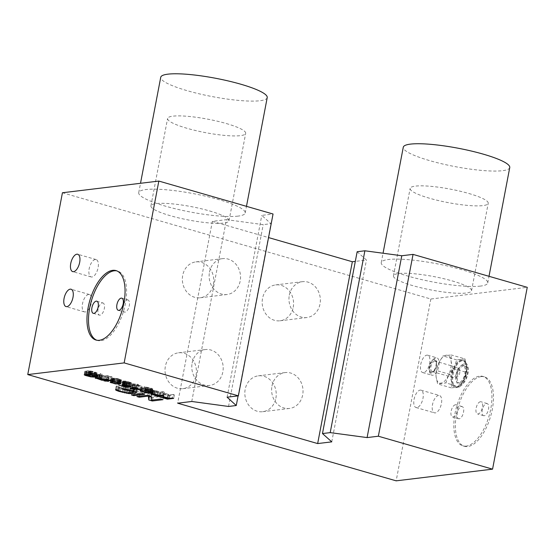<?xml version="1.0" encoding="UTF-8"?>
<svg xmlns="http://www.w3.org/2000/svg" width="555" height="555" viewBox="0 0 555 555"><rect width="100%" height="100%" fill="white"/><g stroke="black" fill="none" stroke-linecap="round" stroke-linejoin="round"><path stroke-width="0.42" stroke-dasharray="2.77 2.08" d="M117.376 378.787L120.116 380.008L117.591 380.314L113.706 379.689L112.221 378.767L117.376 378.787L116.751 382.062M118.624 379.093L118.007 382.353M118.61 380.286L117.944 383.783M116.925 383.817L117.591 380.314M119.54 380.175L118.874 383.671M120.116 380.008L119.582 382.825M120.019 379.655L119.422 382.777M119.616 379.433L119.006 382.631M119.603 380.626L121.496 380.029L117.813 378.642L113.622 378.135L110.84 378.753L114.517 380.14L119.603 380.626L119.027 383.63M120.289 383.144L120.796 380.48M191.766 401.48L226.454 219.655L212.35 221.369L177.662 403.194M212.35 221.369L268.551 237.575M226.454 219.655L263.216 224.636L270.944 223.7L261.78 215.375L273.046 214.008M62.438 192.751L430.846 299.013L527.25 287.33M357.156 251.727L366.446 260.038L355.318 261.384M238.012 216.117A54.203 9.317 10.8 0 1 177.253 209.228A54.203 9.317 10.8 0 1 138.722 192.675A54.203 9.317 10.8 0 1 145.909 189.553A54.203 9.317 10.8 0 1 206.675 196.442A54.203 9.317 10.8 0 1 245.206 212.995A54.203 9.317 10.8 0 1 238.012 216.117M480.554 286.075A54.203 9.317 10.8 0 1 419.788 279.186A54.203 9.317 10.8 0 1 381.257 262.633A54.203 9.317 10.8 0 1 388.451 259.504A54.203 9.317 10.8 0 1 449.21 266.393A54.203 9.317 10.8 0 1 487.741 282.946A54.203 9.317 10.8 0 1 480.554 286.075M228.528 406.461L263.216 224.636M238.102 395.868L270.944 223.7M227.099 397.2L261.78 215.375M430.846 299.013L396.159 480.838M293.227 307.276A18.065 15.672 83.1 0 0 275.703 284.909A18.065 15.672 83.1 0 0 262.529 298.423A18.065 15.672 83.1 0 0 280.053 320.783A18.065 15.672 83.1 0 0 293.227 307.276M275.89 398.192A18.065 15.672 83.1 0 0 258.366 375.825A18.065 15.672 83.1 0 0 245.185 389.333A18.065 15.672 83.1 0 0 262.709 411.699A18.065 15.672 83.1 0 0 275.89 398.192M196.068 375.166A18.065 15.672 83.1 0 0 178.543 352.8A18.065 15.672 83.1 0 0 165.362 366.314A18.065 15.672 83.1 0 0 182.886 388.673A18.065 15.672 83.1 0 0 196.068 375.166M213.411 284.25A18.065 15.672 83.1 0 0 195.887 261.891A18.065 15.672 83.1 0 0 182.706 275.398A18.065 15.672 83.1 0 0 200.23 297.764A18.065 15.672 83.1 0 0 213.411 284.25M481.095 376.609A36.137 16.879 -73.9 0 0 457.306 410.312A36.137 16.879 -73.9 0 0 464.41 446.296A36.137 16.879 -73.9 0 0 467.754 446.546A36.137 16.879 -73.9 0 0 491.543 412.837A36.137 16.879 -73.9 0 0 484.439 376.859A36.137 16.879 -73.9 0 0 481.095 376.609M438.616 395.424A9.033 4.218 -73.9 0 0 432.664 403.846A9.033 4.218 -73.9 0 0 434.44 412.844A9.033 4.218 -73.9 0 0 435.28 412.906A9.033 4.218 -73.9 0 0 441.225 404.477A9.033 4.218 -73.9 0 0 439.449 395.479A9.033 4.218 -73.9 0 0 438.616 395.424M448.468 375.437A14.451 6.75 106.1 0 1 440.947 383.186A14.451 6.75 106.1 0 1 436.098 376.935A14.451 6.75 106.1 0 1 438.769 362.949A14.451 6.75 106.1 0 1 446.282 355.207A14.451 6.75 106.1 0 1 451.132 361.451A14.451 6.75 106.1 0 1 448.468 375.437L452.651 368.423L466.429 372.398L463.82 379.87L459.637 386.884L445.859 382.908L448.468 375.437M331.765 441.863L366.446 260.038M466.221 446.102A36.137 16.879 106.1 0 1 462.877 445.852A36.137 16.879 106.1 0 1 455.773 409.874A36.137 16.879 106.1 0 1 479.562 376.165A36.137 16.879 106.1 0 1 482.906 376.415A36.137 16.879 106.1 0 1 490.003 412.4A36.137 16.879 106.1 0 1 466.221 446.102M484.217 415.737A6.327 2.955 106.1 0 1 483.634 415.695A6.327 2.955 106.1 0 1 482.392 409.396A6.327 2.955 106.1 0 1 486.555 403.499A6.327 2.955 106.1 0 1 487.137 403.547A6.327 2.955 106.1 0 1 488.379 409.84A6.327 2.955 106.1 0 1 484.217 415.737M459.221 418.768A6.327 2.955 106.1 0 1 458.638 418.727A6.327 2.955 106.1 0 1 457.396 412.427A6.327 2.955 106.1 0 1 461.559 406.531A6.327 2.955 106.1 0 1 462.142 406.572A6.327 2.955 106.1 0 1 463.383 412.871A6.327 2.955 106.1 0 1 459.221 418.768M455.419 404.762A6.327 2.955 -73.9 0 0 451.257 410.658A6.327 2.955 -73.9 0 0 452.498 416.951A6.327 2.955 -73.9 0 0 453.081 416.999A6.327 2.955 -73.9 0 0 457.244 411.095A6.327 2.955 -73.9 0 0 456.002 404.803A6.327 2.955 -73.9 0 0 455.419 404.762M480.415 401.73A6.327 2.955 -73.9 0 0 476.252 407.627A6.327 2.955 -73.9 0 0 477.494 413.926A6.327 2.955 -73.9 0 0 478.077 413.968A6.327 2.955 -73.9 0 0 482.239 408.071A6.327 2.955 -73.9 0 0 480.998 401.771A6.327 2.955 -73.9 0 0 480.415 401.73M416.861 407.592A9.033 4.218 106.1 0 1 416.021 407.53A9.033 4.218 106.1 0 1 414.245 398.532A9.033 4.218 106.1 0 1 420.19 390.11A9.033 4.218 106.1 0 1 421.03 390.172A9.033 4.218 106.1 0 1 422.806 399.163A9.033 4.218 106.1 0 1 416.861 407.592M452.651 368.423L451.132 361.451L451.194 354.936L442.945 355.935L438.769 362.949L436.161 370.421L436.098 376.935L437.611 383.907L445.859 382.908M459.637 386.884L451.388 387.883L451.451 381.368L449.932 374.396L454.115 367.382L456.723 359.911L464.972 358.912L451.194 354.936M464.972 358.912L466.484 365.884L466.429 372.398M456.723 359.911L442.945 355.935M449.932 374.396L436.161 370.421M451.388 387.883L437.611 383.907M456.3 387.612A14.451 6.75 -73.9 0 0 460.227 385.302A14.451 6.75 -73.9 0 0 463.82 379.87A14.451 6.75 -73.9 0 0 466.11 372.759A14.451 6.75 -73.9 0 0 466.484 365.884A14.451 6.75 -73.9 0 0 464.847 361.076A14.451 6.75 -73.9 0 0 461.635 359.64A14.451 6.75 -73.9 0 0 457.708 361.943A14.451 6.75 -73.9 0 0 454.115 367.382A14.451 6.75 -73.9 0 0 451.825 374.486A14.451 6.75 -73.9 0 0 451.451 381.368A14.451 6.75 -73.9 0 0 453.088 386.169A14.451 6.75 -73.9 0 0 456.3 387.612M461.469 360.514A13.549 6.327 -73.9 0 0 452.547 373.147A13.549 6.327 -73.9 0 0 455.211 386.641A13.549 6.327 -73.9 0 0 456.467 386.738A13.549 6.327 -73.9 0 0 465.388 374.098A13.549 6.327 -73.9 0 0 462.724 360.604A13.549 6.327 -73.9 0 0 461.469 360.514M463.702 365.766A9.033 4.218 -73.9 0 0 457.757 374.195A9.033 4.218 -73.9 0 0 459.533 383.186A9.033 4.218 -73.9 0 0 460.373 383.248A9.033 4.218 -73.9 0 0 466.318 374.826A9.033 4.218 -73.9 0 0 464.542 365.828A9.033 4.218 -73.9 0 0 463.702 365.766M458.832 382.804A9.033 4.218 106.1 0 1 458 382.749A9.033 4.218 106.1 0 1 456.224 373.751A9.033 4.218 106.1 0 1 462.169 365.322A9.033 4.218 106.1 0 1 463.009 365.384A9.033 4.218 106.1 0 1 464.778 374.382A9.033 4.218 106.1 0 1 458.832 382.804M289.308 295.177A18.065 15.672 -96.9 0 1 302.489 281.669A18.065 15.672 -96.9 0 1 320.006 304.029A18.065 15.672 -96.9 0 1 306.832 317.543A18.065 15.672 -96.9 0 1 289.308 295.177M271.964 386.093A18.065 15.672 -96.9 0 1 285.145 372.578A18.065 15.672 -96.9 0 1 302.669 394.945A18.065 15.672 -96.9 0 1 289.488 408.452A18.065 15.672 -96.9 0 1 271.964 386.093M192.141 363.067A18.065 15.672 -96.9 0 1 205.322 349.56A18.065 15.672 -96.9 0 1 222.846 371.919A18.065 15.672 -96.9 0 1 209.665 385.434A18.065 15.672 -96.9 0 1 192.141 363.067M209.485 272.151A18.065 15.672 -96.9 0 1 222.666 258.644A18.065 15.672 -96.9 0 1 240.19 281.01A18.065 15.672 -96.9 0 1 227.009 294.518A18.065 15.672 -96.9 0 1 209.485 272.151M96.778 340.222A36.137 16.879 -73.9 0 0 97.534 340.479A36.137 16.879 -73.9 0 0 100.878 340.728A36.137 16.879 -73.9 0 0 124.667 307.026A36.137 16.879 -73.9 0 0 117.563 271.041A36.137 16.879 -73.9 0 0 116.786 270.861M127.352 299.894A6.327 2.955 106.1 0 1 127.941 299.943A6.327 2.955 106.1 0 1 129.183 306.235A6.327 2.955 106.1 0 1 125.021 312.139A6.327 2.955 106.1 0 1 124.431 312.09A6.327 2.955 106.1 0 1 123.189 305.798A6.327 2.955 106.1 0 1 127.352 299.894M102.363 302.926A6.327 2.955 106.1 0 1 102.946 302.968A6.327 2.955 106.1 0 1 104.187 309.267A6.327 2.955 106.1 0 1 100.025 315.164A6.327 2.955 106.1 0 1 99.442 315.122A6.327 2.955 106.1 0 1 98.2 308.823A6.327 2.955 106.1 0 1 102.363 302.926M88.627 294.476A9.033 4.218 -73.9 0 0 82.681 302.898A9.033 4.218 -73.9 0 0 84.457 311.896A9.033 4.218 -73.9 0 0 85.29 311.959A9.033 4.218 -73.9 0 0 91.235 303.529A9.033 4.218 -73.9 0 0 89.459 294.538A9.033 4.218 -73.9 0 0 88.627 294.476M95.294 259.504A9.033 4.218 -73.9 0 0 89.348 267.933A9.033 4.218 -73.9 0 0 91.124 276.931A9.033 4.218 -73.9 0 0 91.957 276.994A9.033 4.218 -73.9 0 0 97.909 268.565A9.033 4.218 -73.9 0 0 96.133 259.567A9.033 4.218 -73.9 0 0 95.294 259.504M267.219 97.604A54.203 9.317 10.8 0 1 260.024 100.726A54.203 9.317 10.8 0 1 199.266 93.837A54.203 9.317 10.8 0 1 160.735 77.291M509.754 167.554A54.203 9.317 10.8 0 1 502.559 170.683A54.203 9.317 10.8 0 1 441.801 163.794A54.203 9.317 10.8 0 1 403.27 147.242M151.133 396.971L152.937 397.491L163.649 396.194L161.345 395.528L160.679 399.024M161.345 395.528L152.001 396.659L151.751 392.76L151.085 396.256M151.335 400.155L152.001 396.659M163.649 396.194L162.983 399.69M152.937 397.491L152.458 400.023M151.751 392.76L148.303 391.768L137.584 393.065L139.888 393.724L149.004 392.621L148.456 395.5M149.004 392.621L149.392 395.771M139.888 393.724L139.409 396.256M137.584 393.065L136.918 396.561M148.303 391.768L147.63 395.264M142.926 390.214L132.215 391.511L134.518 392.177L145.23 390.88L142.926 390.214L142.26 393.71M131.549 395.007L132.215 391.511M145.23 390.88L144.564 394.376M134.518 392.177L134.032 394.709M122.156 385.343L132.347 387.723L134.435 388.888L127.74 389.381L120.921 387.695L116.911 385.982L116.155 386.231L116.779 386.779L123.002 388.854L131.271 390.214L136.211 389.77L137.113 389.194L133.713 387.556L123.682 385.316L122.156 385.343L121.489 388.84M123.897 388.937L124.459 386.009M123.682 385.316L123.009 388.812M126.124 385.649L125.458 389.145M128.115 386.037L127.449 389.534M130.265 386.564L129.593 390.061M133.713 387.556L133.047 391.053M135.406 388.139L134.74 391.636M136.488 388.639L135.822 392.135M137.113 389.194L136.44 392.69M136.967 389.52L136.377 392.628M136.211 389.77L135.767 392.108M132.791 390.186L132.312 392.718M131.271 390.214L130.758 392.905M129.593 390.103L129.031 393.016M127.144 389.77L126.568 392.794M125.153 389.381L124.577 392.392M123.002 388.854L122.44 391.823M119.554 387.862L118.999 390.741M117.861 387.279L117.376 389.804M116.779 386.779L116.266 389.485M116.155 386.231L115.489 389.728M116.911 385.982L116.245 389.478M119.214 386.641L118.548 390.137M118.916 386.835L118.298 390.068M119.609 387.223L118.943 390.72M120.921 387.695L120.255 391.192M124.376 388.694L123.703 392.191M126.138 389.104L125.472 392.6M127.74 389.381L127.074 392.878M129.197 389.52L128.524 393.016M130.487 389.52L129.821 393.016M133.908 389.111L133.242 392.607M134.435 388.888L133.963 391.372M134.352 388.583L133.831 391.324M133.658 388.195L133.11 391.074M132.347 387.723L131.785 390.692M128.899 386.731L128.323 389.749M127.13 386.315L126.554 389.36M125.527 386.037L124.944 389.076M173.021 394.508L170.094 394.862L164.273 393.183L163.475 393.28L169.296 394.959L167.568 395.167L160.055 393.329L168.116 395.653L174.36 394.896L173.021 394.508L172.348 398.004M169.428 398.358L170.094 394.862M174.36 394.896L173.694 398.393M168.116 395.653L167.554 398.587M160.055 393.329L159.389 396.825M160.853 393.231L160.187 396.728M167.568 395.167L166.902 398.663M169.296 394.959L168.685 398.143M163.475 393.28L162.809 396.776M164.273 393.183L163.607 396.679M151.446 390.241L151.904 390.921L158.265 392.808L164.509 392.052L163.17 391.663L160.374 392.003L155.095 390.533L151.446 390.241L150.773 393.738M150.599 393.856L151.265 390.359M151.973 390.179L151.307 393.675M152.597 390.193L151.931 393.696M153.797 390.325L153.131 393.821M155.095 390.533L154.429 394.029M156.35 390.845L155.678 394.341M160.374 392.003L159.708 395.5M163.17 391.663L162.504 395.16M164.509 392.052L163.843 395.548M158.265 392.808L157.703 395.743M152.889 391.261L152.278 394.459M151.904 390.921L151.376 393.675M151.411 390.616L150.814 393.738M155.324 390.873L159.576 392.101L157.585 392.343L152.785 390.63L155.324 390.873L154.713 394.099M158.973 395.285L159.576 392.101M157.585 392.343L156.919 395.84M153.333 391.115L152.667 394.612M152.792 390.907L152.125 394.404M152.611 390.748L152.049 393.703M152.785 390.63L152.195 393.724M153.187 390.581L152.576 393.766M153.804 390.602L153.194 393.828M154.519 390.699L153.901 393.946M144.855 390.373L145.459 387.21L150.821 388.486L150.967 389.02L147.373 389.18L140.616 387.341L145.861 389.18L150.315 389.645L149.76 392.579M150.315 389.645L152.313 389.409L151.772 392.225M149.427 389.665L148.851 392.69M148.449 389.596L147.845 392.76M147.019 389.402L146.409 392.621M145.861 389.18L145.25 392.392M144.605 388.875L144.002 392.059M142.593 388.292L141.997 391.428M141.608 387.952L141.046 390.88M140.977 387.661L140.401 390.692M140.616 387.341L139.943 390.838M141.053 387.196L140.387 390.692M142.399 387.584L141.733 391.081M142.226 387.695L141.587 391.032M142.628 387.917L141.962 391.414M143.391 388.195L142.725 391.691M145.403 388.777L144.737 392.274M146.437 389.02L145.764 392.517M147.373 389.18L146.707 392.676M148.22 389.263L147.554 392.76M148.976 389.263L148.31 392.76M150.967 389.02L150.301 392.517M151.279 388.888L150.724 391.795M151.224 388.715L150.641 391.768M150.821 388.486L150.225 391.622M150.058 388.209L149.448 391.4M148.046 387.633L147.429 390.845M147.013 387.39L146.402 390.623M146.076 387.223L145.459 390.456M152.313 389.409L152.833 389.069L152.472 388.743L150.856 388.112L144.113 386.821L143.447 390.318M144.113 386.821L145.459 387.21M145.001 386.807L144.335 390.304M146.43 387.002L145.764 390.498M147.588 387.223L146.922 390.727M148.844 387.536L148.178 391.032M150.856 388.112L150.19 391.608M151.841 388.451L151.175 391.948M152.472 388.743L151.806 392.239M152.833 389.069L152.167 392.565M152.75 389.263L152.125 392.531M140.651 389.624L141.254 386.433L142.052 386.335L136.683 384.788L138.542 384.566L137.203 384.178L132.305 383.852L134.539 384.497L130.952 384.934L130.286 388.431M130.952 384.934L132.298 385.323L131.736 388.257M134.539 384.497L133.935 387.688M132.305 383.852L131.639 387.348M133.103 383.755L132.437 387.251M135.337 384.4L134.671 387.896M137.203 384.178L136.537 387.674M138.542 384.566L137.876 388.063M136.683 384.788L136.121 387.723M142.052 386.335L141.386 389.832M132.298 385.323L141.254 386.433M139.694 385.982L133.36 385.191L135.885 384.886L139.694 385.982L139.083 389.173M132.798 388.125L133.36 385.191M135.885 384.886L135.323 387.82M128.816 382.901L124.382 381.785L123.931 381.382L124.369 381.236L127.803 381.736L131.577 383.207L131.521 382.756L125.701 381.077L122.634 381.174L124.48 382.138L128.594 383.11L126.471 383.366L119.311 381.576L126.922 383.769L130.376 383.352L128.816 382.901L128.143 386.398M126.852 386.19L127.518 382.693M130.376 383.352L129.71 386.849M126.922 383.769L126.346 386.8M119.311 381.576L118.645 385.073M119.977 381.493L119.311 384.99M126.471 383.366L125.805 386.863M128.594 383.11L127.976 386.37M127.074 382.832L126.457 386.093M125.825 382.527L125.208 385.767M124.48 382.138L123.869 385.337M123.494 381.805L123.002 384.407M122.773 381.431L122.197 384.455M122.634 381.174L121.968 384.671M122.849 380.966L122.183 384.462M123.383 380.896L122.717 384.393M124.493 380.945L123.827 384.442M125.701 381.077L125.035 384.573M127.22 381.354L126.554 384.851M128.469 381.66L127.803 385.156M129.815 382.048L129.148 385.545M130.8 382.381L130.134 385.878M131.521 382.756L130.855 386.252M131.66 383.012L130.994 386.509M131.577 383.207L130.959 386.446M130.231 382.818L129.565 386.315M130.314 382.624L129.724 385.739M129.912 382.402L129.301 385.593M129.148 382.124L128.531 385.364M127.803 381.736L127.185 385.004M126.776 381.493L126.151 384.775M125.839 381.334L125.215 384.608M124.993 381.257L124.376 384.504M124.369 381.236L123.758 384.442M124.105 381.271L123.501 384.428M123.931 381.382L123.349 384.421M123.98 381.562L123.314 385.059M124.382 381.785L123.716 385.281M125.146 382.062L124.48 385.558M126.491 382.45L125.825 385.947M120.504 379.412L119.838 382.908M119.29 379.01L118.624 382.506M121.226 379.787L120.553 383.283M121.496 380.029L120.83 383.526M121.413 380.224L120.789 383.491M121.24 380.335L120.657 383.373M117.813 378.642L117.147 382.138M116.3 378.364L115.634 381.861M115.225 378.219L114.559 381.715M114.247 378.156L113.581 381.653M113.622 378.135L112.956 381.632M112.734 378.156L112.068 381.653M111.541 378.302L110.875 381.798M111.097 378.448L110.431 381.944M110.924 378.559L110.258 382.055M110.84 378.753L110.174 382.249M111.111 378.996L110.556 381.902M111.832 379.363L111.382 381.736M113.047 379.766L112.429 382.978M114.517 380.14L113.9 383.394M116.037 380.411L115.419 383.671M117.105 380.557L116.494 383.776M118.09 380.626L117.48 383.796M118.708 380.64L118.118 383.762M103.868 380.813L104.534 377.317L108.156 377.976L109.217 377.851L106.942 377.573L112.131 376.942L111.465 380.439M112.131 376.942L110.785 376.561L110.119 380.057M106.942 377.573L106.387 380.508M109.217 377.851L108.551 381.347M108.156 377.976L107.538 381.223M105.88 377.698L105.318 380.633M110.785 376.561L104.534 377.317M100.594 377.31L101.052 374.896L102.058 374.042L100.49 373.584L99.442 374.542L96.459 374.167L95.89 374.604L102.744 376.796L108.995 376.04L107.649 375.652L106.983 379.148M107.649 375.652L104.86 375.992L104.194 379.488M108.995 376.04L108.329 379.537M102.744 376.796L102.189 379.731M97.375 375.249L96.764 378.448M96.39 374.909L95.862 377.664M95.89 374.604L95.294 377.726M95.751 374.348L95.085 377.844M95.925 374.23L95.259 377.726M96.459 374.167L95.793 377.664M97.083 374.181L96.41 377.677M98.284 374.313L97.618 377.809M99.442 374.542L98.776 378.038M100.49 373.584L99.824 377.081M102.058 374.042L101.385 377.539M104.86 375.992L101.052 374.896M99.81 374.861L104.062 376.089L102.064 376.332L97.271 374.618L99.81 374.861L99.29 377.567M103.452 379.273L104.062 376.089M102.064 376.332L101.398 379.828M97.812 375.104L97.146 378.6M97.278 374.896L96.612 378.392M97.097 374.729L96.528 377.691M97.271 374.618L96.681 377.705M97.666 374.569L97.063 377.747M98.291 374.59L97.673 377.823M99.005 374.68L98.381 377.955M88.502 370.733L86.511 370.969L89.868 371.94L90.666 371.843L88.647 371.26L91.277 371.309L95.536 372.814L91.631 373.099L85.31 371.115L84.873 371.26L85.234 371.586L88.869 372.793L93.684 373.584L97.097 372.988L93.101 371.455L88.502 370.733L87.836 374.23M85.845 374.465L86.511 370.969M89.258 370.733L88.592 374.23M90.687 370.92L90.021 374.417M91.846 371.149L91.18 374.646M93.101 371.455L92.435 374.951M95.113 372.037L94.447 375.534M96.098 372.377L95.432 375.874M96.73 372.669L96.064 376.165M97.097 372.988L96.431 376.484M97.014 373.182L96.39 376.45M96.57 373.328L96.029 376.151M94.579 373.57L94.017 376.505M93.684 373.584L93.108 376.616M92.706 373.522L92.102 376.678M91.284 373.328L90.666 376.547M90.118 373.099L89.508 376.318M88.869 372.793L88.259 375.985M86.851 372.211L86.254 375.353M85.865 371.878L85.31 374.805M85.234 371.586L84.658 374.618M84.873 371.26L84.207 374.757M85.31 371.115L84.644 374.611M86.656 371.503L85.99 375M86.483 371.614L85.845 374.958M86.885 371.843L86.219 375.34M87.648 372.114L86.982 375.61M89.667 372.696L88.994 376.193M90.694 372.939L90.028 376.436M91.631 373.099L90.965 376.595M92.477 373.182L91.811 376.678M93.233 373.182L92.567 376.678M95.224 372.939L94.558 376.436M95.536 372.814L94.981 375.714M95.488 372.634L94.905 375.693M95.078 372.412L94.482 375.548M94.315 372.134L93.712 375.319M92.303 371.552L91.686 374.771M91.277 371.309L90.659 374.542M90.34 371.149L89.723 374.382M89.716 371.135L89.112 374.299M88.647 371.26L88.085 374.23M90.666 371.843L90 375.34M89.868 371.94L89.258 375.125M116.439 378.621L115.815 381.896M114.746 378.461L114.129 381.687M113.726 378.496L113.123 381.639M112.79 378.607L112.214 381.646M112.221 378.767L111.659 381.701M112.318 379.12L111.652 382.617M112.72 379.349L112.055 382.846M113.706 379.689L113.04 383.186M114.961 379.995L114.295 383.491M115.898 380.154L115.232 383.651M434.641 361.076A5.418 2.532 -73.9 0 0 431.068 366.127A5.418 2.532 -73.9 0 0 432.137 371.524A5.418 2.532 -73.9 0 0 432.636 371.566A5.418 2.532 -73.9 0 0 433.649 371.108A5.418 2.532 -73.9 0 0 436.202 362.269A5.418 2.532 -73.9 0 0 435.141 361.111A5.418 2.532 -73.9 0 0 434.641 361.076M431.707 372.218A6.327 2.955 106.1 0 1 429.743 366.473A6.327 2.955 106.1 0 1 434.038 359.98A6.327 2.955 106.1 0 1 435.855 361.367A6.327 2.955 106.1 0 1 432.879 371.69A6.327 2.955 106.1 0 1 431.707 372.218M434.211 359.071A7.264 3.392 -73.9 0 0 432.858 359.675A7.264 3.392 -73.9 0 0 429.438 371.524A7.264 3.392 -73.9 0 0 431.533 373.127A7.264 3.392 -73.9 0 0 436.459 365.662A7.264 3.392 -73.9 0 0 434.211 359.071M436.043 357.788A9.033 4.218 -73.9 0 0 434.364 358.544A9.033 4.218 -73.9 0 0 430.111 373.286A9.033 4.218 -73.9 0 0 431.873 375.208A9.033 4.218 -73.9 0 0 432.713 375.27A9.033 4.218 -73.9 0 0 438.658 366.848A9.033 4.218 -73.9 0 0 436.882 357.85A9.033 4.218 -73.9 0 0 436.043 357.788M423.527 372.627A9.033 4.218 106.1 0 1 422.695 372.565A9.033 4.218 106.1 0 1 420.919 363.567A9.033 4.218 106.1 0 1 426.864 355.144A9.033 4.218 106.1 0 1 427.697 355.2A9.033 4.218 106.1 0 1 429.473 364.198A9.033 4.218 106.1 0 1 423.527 372.627M468.808 193.48A39.752 6.833 10.8 0 1 488.22 203.31A39.752 6.833 10.8 0 1 429.535 198.239A39.752 6.833 10.8 0 1 410.131 188.416A39.752 6.833 10.8 0 1 468.808 193.48M452.138 280.899A39.752 6.833 10.8 0 1 471.542 290.73A39.752 6.833 10.8 0 1 412.858 285.659A39.752 6.833 10.8 0 1 393.453 275.828A39.752 6.833 10.8 0 1 452.138 280.899M209.603 210.949A39.752 6.833 10.8 0 1 229.007 220.772A39.752 6.833 10.8 0 1 170.323 215.708A39.752 6.833 10.8 0 1 150.918 205.877A39.752 6.833 10.8 0 1 209.603 210.949M226.274 123.529A39.752 6.833 10.8 0 1 245.685 133.36A39.752 6.833 10.8 0 1 187 128.288A39.752 6.833 10.8 0 1 167.596 118.458A39.752 6.833 10.8 0 1 226.274 123.529M457.23 386.96A13.549 6.327 106.1 0 1 455.981 386.863A13.549 6.327 106.1 0 1 453.317 373.369A13.549 6.327 106.1 0 1 462.239 360.729A13.549 6.327 106.1 0 1 463.487 360.826A13.549 6.327 106.1 0 1 466.151 374.32A13.549 6.327 106.1 0 1 457.23 386.96M464.035 364.018A10.843 5.064 106.1 0 1 467.393 373.862A10.843 5.064 106.1 0 1 460.033 384.997A10.843 5.064 106.1 0 1 456.682 375.159A10.843 5.064 106.1 0 1 464.035 364.018M455.364 367.049A5.418 2.532 -73.9 0 0 451.687 372.62A5.418 2.532 -73.9 0 0 452.859 377.504A5.418 2.532 -73.9 0 0 453.359 377.539A5.418 2.532 -73.9 0 0 457.042 371.968A5.418 2.532 -73.9 0 0 455.863 367.084A5.418 2.532 -73.9 0 0 455.364 367.049M462.877 445.852L464.41 446.296M458.638 418.727L452.498 416.951M462.142 406.572L456.002 404.803M483.634 415.695L477.494 413.926M487.137 403.547L480.998 401.771M482.906 376.415L484.439 376.859M416.021 407.53L434.44 412.844M421.03 390.172L439.449 395.479M455.211 386.641L458.062 387.022C464.923 386.467 474.067 366.883 463.487 360.826L462.724 360.604M458 382.749L459.533 383.186M463.009 365.384L464.542 365.828M302.489 281.669L275.703 284.909M306.832 317.543L280.053 320.783M285.145 372.578L258.366 375.825M289.488 408.452L262.709 411.699M205.322 349.56L178.543 352.8M209.665 385.434L182.886 388.673M222.666 258.644L195.887 261.891M227.009 294.518L200.23 297.764M97.534 340.479L96.001 340.035M121.802 298.167L127.941 299.943M118.291 310.321L124.431 312.09M96.806 301.199L102.946 302.968M93.302 313.353L99.442 315.122M117.563 271.041L116.03 270.597M84.457 311.896L66.031 306.582M89.459 294.538L71.04 289.224M91.124 276.931L72.705 271.617M96.133 259.567L77.714 254.259M138.722 192.675L140.512 183.289M245.206 212.995L246.475 206.349M381.257 262.633L383.047 253.233M487.741 282.946L489.01 276.3M432.137 371.524L452.859 377.504A5.418 5.418 0 0 0 459.686 373.314A5.418 5.418 0 0 0 455.863 367.084L435.141 361.111M429.438 371.524L430.111 373.286M432.858 359.675L434.364 358.544M422.695 372.565L431.873 375.208M427.697 355.2L436.882 357.85M436.202 362.269L435.855 361.367M433.649 371.108L432.879 371.69M471.542 290.73L488.22 203.31M393.453 275.828L410.131 188.416M229.007 220.772L245.685 133.36M150.918 205.877L167.596 118.458"/><path stroke-width="0.83" d="M117.958 382.589L114.08 381.958L111.555 382.263L113.04 383.186L116.925 383.817L119.45 383.505L118.007 382.353M119.582 382.825L119.45 383.505M119.422 382.777L119.353 383.151M120.13 383.977L115.371 383.907L110.174 382.249L112.068 381.653L114.559 381.715L119.838 382.908L120.83 383.526L120.13 383.977L120.289 383.144M119.027 383.63L118.93 384.122M378.357 436.216L492.562 469.155L527.25 287.33L413.045 254.391L378.357 436.216L367.091 437.583L330.204 432.623L322.469 433.559L331.765 441.863L317.661 443.57L177.662 403.194L191.766 401.48L228.528 406.461L236.257 405.525L227.099 397.2L238.366 395.84L273.046 214.008L158.841 181.069L62.438 192.751L27.75 374.576L124.154 362.894L238.366 395.84M492.562 469.155L396.159 480.838L27.75 374.576M151.335 400.155L160.679 399.024L162.983 399.69L152.271 400.988L148.816 399.988L148.338 396.117L139.222 397.22L136.918 396.561L147.63 395.264L151.085 396.256L151.335 400.155M131.549 395.007L142.26 393.71L144.564 394.376L133.852 395.673L131.549 395.007M123.793 389.506L121.489 388.84L123.009 388.812L129.593 390.061L134.74 391.636L136.44 392.69L135.545 393.266L132.125 393.682L128.92 393.599L118.881 391.358L116.113 390.276L115.489 389.728L116.245 389.478L120.255 391.192L127.074 392.878L133.769 392.385L131.681 391.219L123.793 389.506L123.897 388.937M169.428 398.358L172.348 398.004L173.694 398.393L167.444 399.149L159.389 396.825L166.902 398.663L168.63 398.455L162.809 396.776L163.607 396.679L169.428 398.358M150.599 393.856L154.429 394.029L159.708 395.5L162.504 395.16L163.843 395.548L157.599 396.305L150.599 393.856M151.647 392.905L146.353 392.898L139.943 390.838L148.31 392.76L150.558 392.212L144.335 390.304L151.175 391.948L152.167 392.565L151.647 392.905L151.772 392.225M131.625 388.819L130.286 388.431L133.873 387.994L131.639 387.348L136.537 387.674L137.876 388.063L136.017 388.285L141.386 389.832L131.625 388.819L131.736 388.257M126.852 386.19L129.71 386.849L126.256 387.265L118.645 385.073L125.805 386.863L127.927 386.606L123.814 385.635L121.968 384.671L125.035 384.573L130.855 386.252L130.911 386.703L127.137 385.232L123.703 384.733L123.266 384.879L123.716 385.281L126.852 386.19M110.119 380.057L111.465 380.439L106.276 381.07L108.551 381.347L103.868 380.813L110.119 380.057M104.194 379.488L106.983 379.148L108.329 379.537L102.078 380.293L95.085 377.844L98.776 378.038L99.824 377.081L101.385 377.539L100.386 378.392L104.194 379.488M85.845 374.465L90.021 374.417L96.431 376.484L93.906 377.067L90.611 376.824L85.199 375.374L84.207 374.757L84.644 374.611L90.965 376.595L94.558 376.436L94.412 375.908L89.667 374.646L87.981 374.757L90 375.34L89.202 375.437L85.845 374.465M268.551 237.575L352.342 261.745L355.318 261.384M317.661 443.57L352.342 261.745M367.091 437.583L401.778 255.751L413.045 254.391M401.778 255.751L364.885 250.791L357.156 251.727L322.469 433.559M236.257 405.525L238.102 395.868M124.154 362.894L158.841 181.069M99.345 340.284A36.137 16.879 106.1 0 1 96.001 340.035A36.137 16.879 106.1 0 1 88.897 304.057A36.137 16.879 106.1 0 1 112.686 270.347A36.137 16.879 106.1 0 1 116.03 270.597A36.137 16.879 106.1 0 1 123.127 306.582A36.137 16.879 106.1 0 1 99.345 340.284M66.871 306.644A9.033 4.218 106.1 0 1 66.031 306.582A9.033 4.218 106.1 0 1 64.255 297.584A9.033 4.218 106.1 0 1 70.207 289.162A9.033 4.218 106.1 0 1 71.04 289.224A9.033 4.218 106.1 0 1 72.816 298.215A9.033 4.218 106.1 0 1 66.871 306.644M73.537 271.679A9.033 4.218 106.1 0 1 72.705 271.617A9.033 4.218 106.1 0 1 70.929 262.619A9.033 4.218 106.1 0 1 76.874 254.197A9.033 4.218 106.1 0 1 77.714 254.259A9.033 4.218 106.1 0 1 79.483 263.25A9.033 4.218 106.1 0 1 73.537 271.679M330.204 432.623L364.885 250.791M116.786 270.861A36.137 16.879 -73.9 0 0 114.219 270.791A36.137 16.879 -73.9 0 0 90.638 303.668A36.137 16.879 -73.9 0 0 96.778 340.222M93.885 313.395A6.327 2.955 -73.9 0 0 98.048 307.498A6.327 2.955 -73.9 0 0 96.806 301.199A6.327 2.955 -73.9 0 0 96.216 301.157A6.327 2.955 -73.9 0 0 92.054 307.054A6.327 2.955 -73.9 0 0 93.302 313.353A6.327 2.955 -73.9 0 0 93.885 313.395M118.881 310.363A6.327 2.955 -73.9 0 0 123.044 304.466A6.327 2.955 -73.9 0 0 121.802 298.167A6.327 2.955 -73.9 0 0 121.212 298.125A6.327 2.955 -73.9 0 0 117.049 304.022A6.327 2.955 -73.9 0 0 118.291 310.321A6.327 2.955 -73.9 0 0 118.881 310.363M140.512 183.289L160.735 77.291A54.203 9.317 10.8 0 1 167.922 74.162A54.203 9.317 10.8 0 1 228.681 81.051A54.203 9.317 10.8 0 1 267.219 97.604L246.475 206.349M383.047 253.233L403.27 147.242A54.203 9.317 10.8 0 1 410.457 144.12A54.203 9.317 10.8 0 1 471.223 151.009A54.203 9.317 10.8 0 1 509.754 167.554L489.01 276.3M152.458 400.023L152.271 400.988M149.392 395.771L148.816 399.988M149.482 396.492L151.133 396.971M148.456 395.5L148.338 396.117M139.409 396.256L139.222 397.22M134.032 394.709L133.852 395.673M136.377 392.628L136.301 393.016M135.767 392.108L135.545 393.266M132.312 392.718L132.125 393.682M130.758 392.905L130.598 393.71M129.031 393.016L128.92 393.599M126.568 392.794L126.478 393.266M124.577 392.392L124.486 392.878M122.44 391.823L122.336 392.35M118.999 390.741L118.881 391.358M117.376 389.804L117.195 390.775M116.266 389.485L116.113 390.276M133.963 391.372L133.769 392.385M133.831 391.324L133.686 392.08M133.11 391.074L132.992 391.691M131.785 390.692L131.681 391.219M128.323 389.749L128.226 390.227M126.554 389.36L126.464 389.811M124.944 389.076L124.861 389.534M167.554 398.587L167.444 399.149M157.703 395.743L157.599 396.305M151.376 393.675L151.237 394.418M150.814 393.738L150.738 394.112M158.91 395.597L153.853 394.196L151.945 394.244L156.919 395.84L158.973 395.285M152.049 393.703L151.945 394.244M152.195 393.724L152.119 394.126M149.76 392.579L149.649 393.141M148.851 392.69L148.761 393.162M141.997 391.428L141.927 391.788M141.046 390.88L140.942 391.448M140.401 390.692L140.311 391.157M150.724 391.795L150.606 392.385M150.641 391.768L150.558 392.212M150.225 391.622L150.155 391.983M136.121 387.723L136.017 388.285M132.694 388.687L139.021 389.478L135.219 388.382L132.694 388.687L132.798 388.125M135.323 387.82L135.219 388.382M126.346 386.8L126.256 387.265M123.002 384.407L122.828 385.302M122.197 384.455L122.107 384.927M129.724 385.739L129.648 386.12M123.349 384.421L123.266 384.879M120.657 383.373L120.567 383.831M110.556 381.902L110.445 382.492M111.382 381.736L111.166 382.86M118.118 383.762L118.042 384.136M106.387 380.508L106.276 381.07M105.318 380.633L105.214 381.202M102.189 379.731L102.078 380.293M95.862 377.664L95.717 378.406M95.294 377.726L95.224 378.101M100.386 378.392L100.594 377.31M103.396 379.585L98.339 378.177L96.424 378.226L101.398 379.828L103.452 379.273M99.29 377.567L99.144 378.357M96.528 377.691L96.424 378.226M96.681 377.705L96.605 378.115M96.029 376.151L95.904 376.824M94.017 376.505L93.906 377.067M93.108 376.616L93.018 377.081M86.254 375.353L86.185 375.707M85.31 374.805L85.199 375.374M84.658 374.618L84.568 375.083M94.981 375.714L94.87 376.311M94.905 375.693L94.822 376.13M94.482 375.548L94.412 375.908M88.085 374.23L87.981 374.757M113.123 381.639L113.053 381.993M112.214 381.646L112.124 382.104M111.659 381.701L111.555 382.263"/></g></svg>
